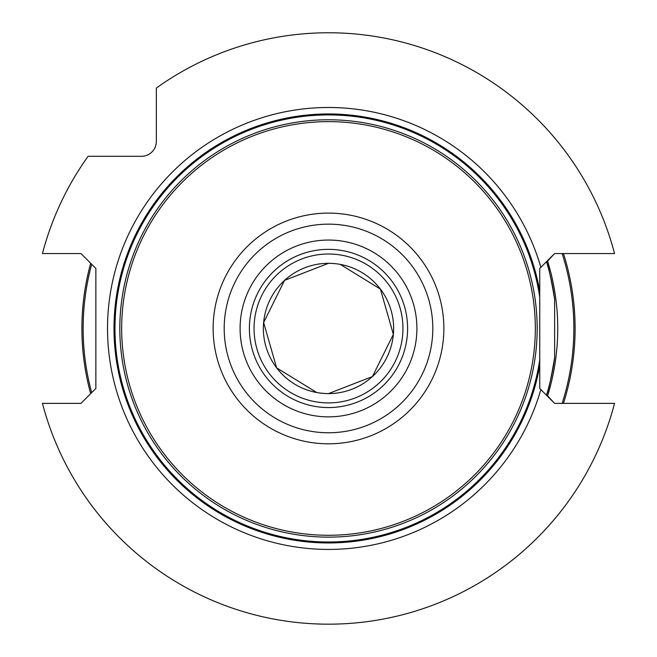 <?xml version="1.0" encoding="UTF-8"?>
<svg xmlns="http://www.w3.org/2000/svg" width="657" height="657" viewBox="0 0 657 657"><rect width="100%" height="100%" fill="white"/><g stroke="black" fill="none" stroke-linecap="round" stroke-linejoin="round"><path stroke-width="0.99" d="M614.55 403.373L554.631 403.373L540.851 389.585A220.974 220.974 0 0 1 200.64 508.682A220.974 220.974 0 0 1 200.64 148.236A220.974 220.974 0 0 1 540.851 267.325L554.631 253.545L614.55 253.545A295.691 295.691 0 0 0 156.341 88.054L156.341 141.411A14.889 14.889 0 0 1 141.452 156.3L88.095 156.3A295.691 295.691 0 0 0 42.45 253.545L80.967 253.545L95.856 268.434L95.856 388.484L80.967 403.373L42.45 403.373A295.691 295.691 0 0 0 614.55 403.373M540.851 389.585L539.742 388.484L539.742 268.434L540.851 267.325M553.9 402.642L546.649 394.734C548.538 390.422 551.198 378.021 554.631 357.531L554.631 299.387C551.198 278.897 548.538 266.496 546.649 262.184L553.9 254.275M554.631 357.531A227.995 227.995 0 0 1 546.764 394.331A227.995 227.995 0 0 0 554.631 357.531L554.631 299.387A227.995 227.995 0 0 0 546.764 262.578A227.995 227.995 0 0 1 554.631 299.387M563.451 253.545A246.605 246.605 0 0 1 563.451 403.373M90.674 393.666A246.605 246.605 0 0 1 90.674 263.252M539.742 388.484L539.742 365.694A214.502 214.502 0 0 1 210.634 507.672A214.502 214.502 0 0 1 210.634 149.246A214.502 214.502 0 0 1 539.742 291.223L539.742 297.243A213.533 213.533 0 0 0 212.819 148.967A213.533 213.533 0 0 0 212.819 507.943A213.533 213.533 0 0 0 539.742 359.675M535.324 328.459A206.824 206.824 0 0 0 328.5 121.635A206.824 206.824 0 0 0 121.676 328.459A206.824 206.824 0 0 0 328.5 535.283A206.824 206.824 0 0 0 535.324 328.459M407.603 328.459A79.103 79.103 0 0 0 328.5 249.356A79.103 79.103 0 0 0 249.397 328.459A79.103 79.103 0 0 0 328.5 407.554A79.103 79.103 0 0 0 407.603 328.459M393.642 328.459A65.142 65.142 0 0 0 328.5 263.317A65.142 65.142 0 0 0 263.358 328.459A65.142 65.142 0 0 0 328.5 393.6A65.142 65.142 0 0 0 393.642 328.459M340.244 264.385L380.378 289.064L393.371 334.356L372.429 376.56L328.5 393.6L325.363 393.527M324.566 393.477L320.649 393.124M316.756 392.533L276.622 367.854L263.629 322.562L284.571 280.358L328.5 263.317L331.637 263.391M332.434 263.432L336.351 263.794M254.054 328.459A74.446 74.446 0 0 0 328.5 402.905A74.446 74.446 0 0 0 402.946 328.459A74.446 74.446 0 0 0 328.5 254.013A74.446 74.446 0 0 0 254.054 328.459M547.527 396.105A229.236 229.236 0 0 0 547.527 260.804M91.684 392.648A245.357 245.357 0 0 1 91.684 264.27M562.146 403.373A245.357 245.357 0 0 0 562.146 253.545M537.18 328.459A208.68 208.68 0 0 0 328.5 119.771A208.68 208.68 0 0 0 119.82 328.459A208.68 208.68 0 0 0 328.5 537.139A208.68 208.68 0 0 0 537.18 328.459M213.139 328.459A115.361 115.361 0 0 0 328.5 443.812A115.361 115.361 0 0 0 443.861 328.459A115.361 115.361 0 0 0 328.5 213.098A115.361 115.361 0 0 0 213.139 328.459M224.193 328.459A104.307 104.307 0 0 0 328.5 432.766A104.307 104.307 0 0 0 432.807 328.459A104.307 104.307 0 0 0 328.5 224.152A104.307 104.307 0 0 0 224.193 328.459M416.908 328.459A88.408 88.408 0 0 0 328.5 240.051A88.408 88.408 0 0 0 240.092 328.459A88.408 88.408 0 0 0 328.5 416.867A88.408 88.408 0 0 0 416.908 328.459"/></g></svg>

